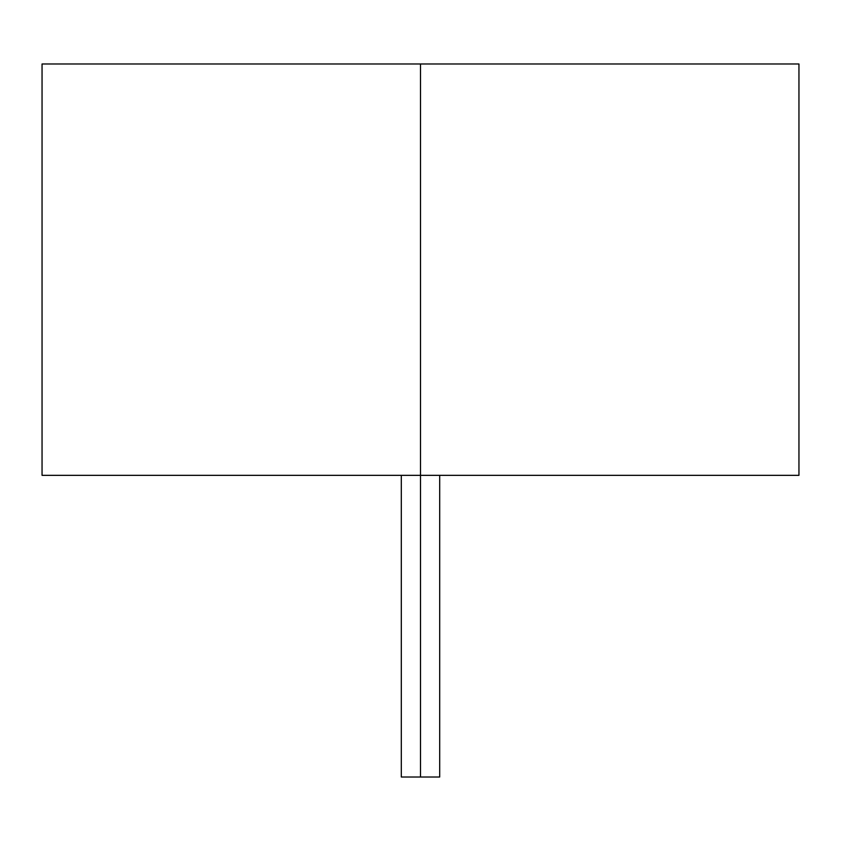 <?xml version="1.0" encoding="UTF-8"?>
<svg xmlns="http://www.w3.org/2000/svg" width="841" height="841" viewBox="0 0 841 841"><rect width="100%" height="100%" fill="white"/><g stroke="black" fill="none" stroke-linecap="round" stroke-linejoin="round"><path stroke-width="1.26" d="M420.5 475.344L420.5 777.01L439.696 777.01L420.5 777.01L420.5 475.344L798.95 475.344L420.5 475.344L420.5 63.99L420.5 475.344L42.05 475.344L420.5 475.344M798.95 63.99L420.5 63.99L798.95 63.99L798.95 475.344M42.05 63.99L420.5 63.99L42.05 63.99L42.05 475.344M401.304 777.01L420.5 777.01L401.304 777.01L401.304 475.344M439.696 475.344L439.696 777.01"/></g></svg>
